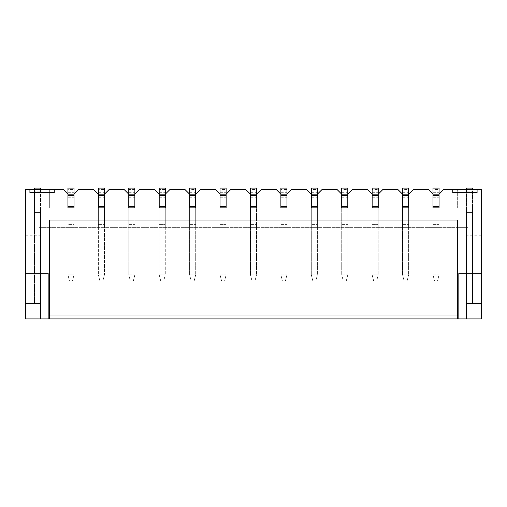 <?xml version="1.0" encoding="UTF-8"?>
<svg xmlns="http://www.w3.org/2000/svg" width="507" height="507" viewBox="0 0 507 507"><rect width="100%" height="100%" fill="white"/><g stroke="black" fill="none" stroke-linecap="round" stroke-linejoin="round"><path stroke-width="0.38" stroke-dasharray="2.54 1.9" d="M67.938 197.223L74.022 197.223L74.022 207.87L49.686 207.87L49.686 189.618L63.375 189.618L67.938 194.181L67.938 227.643L67.938 207.87L67.938 227.643L67.938 207.87L74.022 207.87L74.022 274.794L67.938 274.807L69.459 280.878L67.938 274.794L74.022 274.807L74.022 207.87L67.938 207.87L74.022 207.87L67.938 207.87L74.022 207.87L74.022 224.601L74.022 207.87L67.938 207.87L67.938 194.181L67.938 207.87L74.022 207.87L67.938 207.87L67.938 274.794L67.938 207.87L67.938 224.601L67.938 207.87L104.442 207.87L98.358 207.87L98.358 194.181L98.358 207.87L104.442 207.87L104.442 274.794L104.442 207.87L98.358 207.87L98.358 274.794L98.358 194.181L104.442 194.181L104.442 188.097L98.358 188.097L98.358 189.567L104.442 189.567M74.022 197.223L74.022 194.181L67.938 194.181L74.022 194.181L78.585 189.618L93.795 189.618L98.358 194.181L104.442 194.181L104.442 207.87L98.358 207.87L98.358 227.643L98.358 207.87L98.358 227.643L98.358 207.87L104.442 207.87L98.358 207.87L104.442 207.87L98.358 207.87L104.442 207.87L104.442 194.181L109.005 189.618L124.215 189.618L128.778 194.181L134.862 194.181L134.862 188.097L128.778 188.097L128.778 189.567L134.862 189.567M128.778 189.567L128.778 227.643L128.778 207.87L128.778 227.643L128.778 207.87L134.862 207.87L128.778 207.87L134.862 207.87L128.778 207.87L134.862 207.87L134.862 274.794L134.862 207.87L128.778 207.87L128.778 194.181L128.778 274.794L128.778 207.87L128.778 227.643L128.778 207.87L104.442 207.87L104.442 227.643L104.442 194.181L98.358 194.181L98.358 189.567M99.879 280.878L98.358 274.794L99.879 280.878L102.921 280.878L104.442 274.794L102.921 280.878L99.879 280.878M98.358 274.807L104.442 274.807L98.358 274.807M159.198 189.567L159.198 227.643L159.198 207.87L159.198 227.643L159.198 207.87L165.282 207.87L159.198 207.87L165.282 207.87L159.198 207.87L165.282 207.87L159.198 207.87L159.198 194.181L159.198 207.87L165.282 207.87L165.282 274.794L165.282 207.87L159.198 207.87L159.198 274.794L159.198 207.87L159.198 227.643L159.198 207.87L134.862 207.87L134.862 227.643L134.862 194.181L128.778 194.181L134.862 194.181L134.862 207.87L128.778 207.87L134.862 207.87L134.862 194.181L139.425 189.618L154.635 189.618L159.198 194.181L165.282 194.181L165.282 188.097L159.198 188.097L159.198 189.567L165.282 189.567M130.299 280.878L128.778 274.794L130.299 280.878L133.341 280.878L134.862 274.794L133.341 280.878L130.299 280.878M128.778 274.807L134.862 274.807L128.778 274.807M189.618 189.567L189.618 227.643L189.618 207.87L189.618 227.643L189.618 207.87L195.702 207.87L189.618 207.87L195.702 207.87L189.618 207.87L195.702 207.87L195.702 274.794L195.702 207.87L189.618 207.87L189.618 194.181L189.618 274.794L189.618 207.87L189.618 227.643L189.618 207.87L165.282 207.87L165.282 227.643L165.282 194.181L159.198 194.181L165.282 194.181L165.282 207.87L159.198 207.87L165.282 207.87L165.282 194.181L169.845 189.618L185.055 189.618L189.618 194.181L195.702 194.181L195.702 188.097L189.618 188.097L189.618 189.567L195.702 189.567M160.719 280.878L159.198 274.794L160.719 280.878L163.761 280.878L165.282 274.794L163.761 280.878L160.719 280.878M159.198 274.807L165.282 274.807L159.198 274.807M220.038 189.567L220.038 227.643L220.038 207.87L220.038 227.643L220.038 207.87L226.122 207.87L220.038 207.87L226.122 207.87L220.038 207.87L226.122 207.87L226.122 274.794L226.122 207.87L220.038 207.87L220.038 194.181L220.038 274.794L220.038 207.87L220.038 227.643L220.038 207.87L195.702 207.87L195.702 227.643L195.702 194.181L189.618 194.181L195.702 194.181L195.702 207.87L189.618 207.87L195.702 207.87L195.702 194.181L200.265 189.618L215.475 189.618L220.038 194.181L226.122 194.181L226.122 188.097L220.038 188.097L220.038 189.567L226.122 189.567M191.139 280.878L189.618 274.794L191.139 280.878L194.181 280.878L195.702 274.794L194.181 280.878L191.139 280.878M189.618 274.807L195.702 274.807L189.618 274.807M67.938 189.567L67.938 194.181L74.022 194.181L74.022 188.097L67.938 188.097L67.938 189.567L74.022 189.567M74.022 224.601L74.022 227.643L74.022 224.601L67.938 224.601L74.022 224.601M69.459 280.878L72.501 280.878L74.022 274.807L72.501 280.878L69.459 280.878M250.458 189.567L250.458 227.643L250.458 207.87L250.458 227.643L250.458 207.87L256.542 207.87L250.458 207.87L256.542 207.87L250.458 207.87L256.542 207.87L256.542 274.794L256.542 207.87L250.458 207.87L250.458 194.181L250.458 274.794L250.458 207.87L250.458 227.643L250.458 207.87L226.122 207.87L226.122 227.643L226.122 194.181L220.038 194.181L226.122 194.181L226.122 207.87L220.038 207.87L226.122 207.87L226.122 194.181L230.685 189.618L245.895 189.618L250.458 194.181L256.542 194.181L256.542 188.097L250.458 188.097L250.458 189.567L256.542 189.567M221.559 280.878L220.038 274.794L221.559 280.878L224.601 280.878L226.122 274.794L224.601 280.878L221.559 280.878M220.038 274.807L226.122 274.807L220.038 274.807M280.878 189.567L280.878 227.643L280.878 207.87L280.878 227.643L280.878 207.87L286.962 207.87L280.878 207.87L286.962 207.87L280.878 207.87L286.962 207.87L280.878 207.87L280.878 194.181L280.878 207.87L286.962 207.87L286.962 274.794L286.962 207.87L280.878 207.87L280.878 274.794L280.878 207.87L280.878 227.643L280.878 207.87L256.542 207.87L256.542 227.643L256.542 194.181L250.458 194.181L256.542 194.181L256.542 207.87L250.458 207.87L256.542 207.87L256.542 194.181L261.105 189.618L276.315 189.618L280.878 194.181L286.962 194.181L286.962 188.097L280.878 188.097L280.878 189.567L286.962 189.567M251.979 280.878L250.458 274.794L251.979 280.878L255.021 280.878L256.542 274.794L255.021 280.878L251.979 280.878M250.458 274.807L256.542 274.807L250.458 274.807M311.298 189.567L311.298 227.643L311.298 207.87L311.298 227.643L311.298 207.87L317.382 207.87L311.298 207.87L317.382 207.87L311.298 207.87L317.382 207.87L317.382 274.794L317.382 207.87L311.298 207.87L311.298 194.181L311.298 274.794L311.298 207.87L311.298 227.643L311.298 207.87L286.962 207.87L286.962 227.643L286.962 194.181L280.878 194.181L286.962 194.181L286.962 207.87L280.878 207.87L286.962 207.87L286.962 194.181L291.525 189.618L306.735 189.618L311.298 194.181L317.382 194.181L317.382 188.097L311.298 188.097L311.298 189.567L317.382 189.567M282.399 280.878L280.878 274.794L282.399 280.878L285.441 280.878L286.962 274.794L285.441 280.878L282.399 280.878M280.878 274.807L286.962 274.807L280.878 274.807M311.298 197.223L317.382 197.223L317.382 207.87L311.298 207.87L347.802 207.87L341.718 207.87L341.718 194.181L341.718 207.87L347.802 207.87L347.802 274.794L347.802 207.87L341.718 207.87L341.718 274.794L341.718 194.181L347.802 194.181L347.802 188.097L341.718 188.097L341.718 189.567L347.802 189.567M317.382 197.223L317.382 194.181L321.945 189.618L337.155 189.618L341.718 194.181L347.802 194.181L347.802 207.87L341.718 207.87L341.718 227.643L341.718 207.87L341.718 227.643L341.718 207.87L347.802 207.87L341.718 207.87L347.802 207.87L341.718 207.87L347.802 207.87L347.802 194.181L352.365 189.618L367.575 189.618L372.138 194.181L378.222 194.181L378.222 188.097L372.138 188.097L372.138 189.567L378.222 189.567M372.138 189.567L372.138 227.643L372.138 207.87L372.138 227.643L372.138 207.87L378.222 207.87L372.138 207.87L378.222 207.87L372.138 207.87L378.222 207.87L378.222 274.794L378.222 207.87L372.138 207.87L372.138 194.181L372.138 274.794L372.138 207.87L372.138 227.643L372.138 207.87L347.802 207.87L347.802 227.643L347.802 194.181L341.718 194.181L341.718 189.567M343.239 280.878L341.718 274.794L343.239 280.878L346.281 280.878L347.802 274.794L346.281 280.878L343.239 280.878M341.718 274.807L347.802 274.807L341.718 274.807M402.558 189.567L402.558 227.643L402.558 207.87L402.558 227.643L402.558 207.87L408.642 207.87L402.558 207.87L408.642 207.87L402.558 207.87L408.642 207.87L408.642 274.794L408.642 207.87L402.558 207.87L402.558 194.181L402.558 274.794L402.558 207.87L402.558 227.643L402.558 207.87L378.222 207.87L378.222 227.643L378.222 194.181L372.138 194.181L378.222 194.181L378.222 207.87L372.138 207.87L378.222 207.87L378.222 194.181L382.785 189.618L397.995 189.618L402.558 194.181L408.642 194.181L408.642 188.097L402.558 188.097L402.558 189.567L408.642 189.567M373.659 280.878L372.138 274.794L373.659 280.878L376.701 280.878L378.222 274.794L376.701 280.878L373.659 280.878M372.138 274.807L378.222 274.807L372.138 274.807M432.978 189.567L432.978 227.643L432.978 207.87L432.978 227.643L432.978 207.87L439.062 207.87L432.978 207.87L439.062 207.87L432.978 207.87L439.062 207.87L439.062 274.794L439.062 207.87L432.978 207.87L432.978 194.181L432.978 274.794L432.978 207.87L432.978 227.643L432.978 207.87L408.642 207.87L408.642 227.643L408.642 194.181L402.558 194.181L408.642 194.181L408.642 207.87L402.558 207.87L408.642 207.87L408.642 194.181L413.205 189.618L428.415 189.618L432.978 194.181L439.062 194.181L439.062 188.097L432.978 188.097L432.978 189.567L439.062 189.567M404.079 280.878L402.558 274.794L404.079 280.878L407.121 280.878L408.642 274.794L407.121 280.878L404.079 280.878M402.558 274.807L408.642 274.807L402.558 274.807M25.35 235.248L40.56 235.248L40.56 191.139L40.56 226.122L40.56 207.87L466.44 207.87L466.44 191.139L466.44 226.122L466.44 207.87L481.65 207.87L457.314 207.87L457.314 189.618L457.314 207.87L439.062 207.87L439.062 227.643L439.062 194.181L432.978 194.181L439.062 194.181L439.062 207.87L432.978 207.87L439.062 207.87L439.062 194.181L443.625 189.618L481.65 189.618L481.65 318.903L25.35 318.903L25.35 189.618L49.686 189.618L49.686 207.87L25.35 207.87L40.56 207.87L34.476 207.87L34.476 189.618M434.499 280.878L432.978 274.794L434.499 280.878L437.541 280.878L439.062 274.794L437.541 280.878L434.499 280.878M432.978 274.807L439.062 274.807L432.978 274.807M311.298 194.181L317.382 194.181L311.298 194.181M317.382 224.601L317.382 227.643L317.382 224.601L311.298 224.601L317.382 224.601M312.819 280.878L311.298 274.794L312.819 280.878L315.861 280.878L317.382 274.794L315.861 280.878L312.819 280.878M311.298 274.807L317.382 274.807L311.298 274.807M40.56 189.618L40.56 191.139L40.56 188.097L34.476 188.097L34.476 226.122L34.476 207.87L40.56 207.87L40.56 226.122L25.35 226.122M481.65 235.248L466.44 235.248L466.44 207.87L472.524 207.87L472.524 189.618M466.44 189.618L466.44 191.139L466.44 188.097L472.524 188.097L472.524 226.122L472.524 207.87L466.44 207.87L466.44 226.122L481.65 226.122M460.356 318.903L46.644 318.903L467.961 318.903L460.356 318.903L457.314 315.861L460.356 318.903L457.314 315.861L457.314 227.643L457.314 315.861L49.686 315.861L457.314 315.861L457.314 227.643L49.686 227.643L457.314 227.643L457.314 315.861L460.356 318.903M39.039 318.903L46.644 318.903L39.039 318.903L39.039 227.643L49.686 227.643L49.686 315.861L46.644 318.903L49.686 315.861L49.686 227.643L49.686 315.861L49.686 227.643L39.039 227.643L39.039 318.903M457.314 318.903L457.314 220.038L49.686 220.038L49.686 318.903M317.382 207.87L317.382 227.643L311.298 227.643L317.382 227.643L311.298 227.643L317.382 227.643L317.382 207.87M74.022 207.87L74.022 227.643L67.938 227.643L74.022 227.643L67.938 227.643L74.022 227.643L74.022 207.87M458.835 273.273L481.65 273.273M40.56 318.903L40.56 212.433L40.56 303.693L40.56 212.433L34.476 212.433L40.56 212.433L34.476 212.433L40.56 212.433L40.56 273.273L48.165 273.273M40.56 303.693L34.476 303.693L34.476 212.433L34.476 303.693L25.35 303.693M466.44 318.903L466.44 212.433L466.44 303.693L472.524 303.693L472.524 212.433L472.524 273.273L472.524 212.433L466.44 212.433L472.524 212.433L466.44 212.433L472.524 212.433L472.524 303.693L481.65 303.693M466.44 303.693L466.44 273.273M467.961 318.903L467.961 227.643L457.314 227.643L467.961 227.643L467.961 318.903M452.751 189.618L452.751 192.66L477.087 192.66L477.087 189.618M29.913 189.618L29.913 192.66L54.249 192.66L54.249 189.618M40.56 273.273L25.35 273.273M40.56 235.248L40.56 226.122M466.44 235.248L466.44 226.122M104.442 227.643L98.358 227.643M128.778 227.643L134.862 227.643M165.282 227.643L159.198 227.643M189.618 227.643L195.702 227.643M226.122 227.643L220.038 227.643M250.458 227.643L256.542 227.643M286.962 227.643L280.878 227.643M347.802 227.643L341.718 227.643M372.138 227.643L378.222 227.643M432.978 227.643L439.062 227.643M408.642 227.643L402.558 227.643M46.644 318.903L49.686 315.861L46.644 318.903M98.358 197.223L104.442 197.223M98.358 224.601L104.442 224.601L98.358 224.601M98.358 192.711L104.442 192.711M128.778 197.223L134.862 197.223M128.778 224.601L134.862 224.601L128.778 224.601M128.778 192.711L134.862 192.711M159.198 197.223L165.282 197.223M159.198 224.601L165.282 224.601L159.198 224.601M159.198 192.711L165.282 192.711M189.618 197.223L195.702 197.223M189.618 224.601L195.702 224.601L189.618 224.601M189.618 192.711L195.702 192.711M67.938 192.711L74.022 192.711M220.038 197.223L226.122 197.223M220.038 224.601L226.122 224.601L220.038 224.601M220.038 192.711L226.122 192.711M250.458 197.223L256.542 197.223M250.458 224.601L256.542 224.601L250.458 224.601M250.458 192.711L256.542 192.711M280.878 197.223L286.962 197.223M280.878 224.601L286.962 224.601L280.878 224.601M280.878 192.711L286.962 192.711M341.718 197.223L347.802 197.223M341.718 224.601L347.802 224.601L341.718 224.601M341.718 192.711L347.802 192.711M372.138 197.223L378.222 197.223M372.138 224.601L378.222 224.601L372.138 224.601M372.138 192.711L378.222 192.711M402.558 197.223L408.642 197.223M402.558 224.601L408.642 224.601L402.558 224.601M402.558 192.711L408.642 192.711M432.978 197.223L439.062 197.223M432.978 224.601L439.062 224.601L432.978 224.601M432.978 192.711L439.062 192.711M311.298 192.711L317.382 192.711M40.56 191.139L34.476 191.139L40.56 191.139M40.56 223.08L34.476 223.08M466.44 223.08L472.524 223.08M466.44 191.139L472.524 191.139L466.44 191.139M67.938 227.643L74.022 227.643M311.298 227.643L317.382 227.643"/><path stroke-width="0.76" d="M98.358 206.4L98.358 207.87L104.442 207.87L104.442 188.097L98.358 188.097L98.358 206.4L104.442 206.4M49.686 318.903L48.165 318.903L48.165 273.273L25.35 273.273L25.35 189.618L29.913 189.618L29.913 192.66L54.249 192.66L54.249 189.618L63.375 189.618L67.938 194.181L67.938 195.651L74.022 195.651L74.022 188.097L67.938 188.097L67.938 194.181L74.022 194.181L78.585 189.618L93.795 189.618L98.358 194.181L104.442 194.181L109.005 189.618L124.215 189.618L128.778 194.181L128.778 207.87L134.862 207.87L128.778 207.87L134.862 207.87L134.862 188.097L128.778 188.097L128.778 194.181L134.862 194.181L139.425 189.618L154.635 189.618L159.198 194.181L159.198 207.87L165.282 207.87L165.282 188.097L159.198 188.097L159.198 194.181L165.282 194.181L169.845 189.618L185.055 189.618L189.618 194.181L189.618 207.87L195.702 207.87L189.618 207.87L195.702 207.87L195.702 188.097L189.618 188.097L189.618 194.181L195.702 194.181L200.265 189.618L215.475 189.618L220.038 194.181L220.038 207.87L226.122 207.87L220.038 207.87L226.122 207.87L226.122 188.097L220.038 188.097L220.038 194.181L226.122 194.181L230.685 189.618L245.895 189.618L250.458 194.181L250.458 207.87L256.542 207.87L250.458 207.87L256.542 207.87L256.542 188.097L250.458 188.097L250.458 194.181L256.542 194.181L261.105 189.618L276.315 189.618L280.878 194.181L280.878 207.87L286.962 207.87L286.962 188.097L280.878 188.097L280.878 194.181L286.962 194.181L291.525 189.618L306.735 189.618L311.298 194.181L311.298 207.87L317.382 207.87L311.298 207.87L317.382 207.87L317.382 188.097L311.298 188.097L311.298 194.181L317.382 194.181L321.945 189.618L337.155 189.618L341.718 194.181L341.718 207.87L347.802 207.87L347.802 188.097L341.718 188.097L341.718 194.181L347.802 194.181L352.365 189.618L367.575 189.618L372.138 194.181L372.138 207.87L378.222 207.87L372.138 207.87L378.222 207.87L378.222 188.097L372.138 188.097L372.138 194.181L378.222 194.181L382.785 189.618L397.995 189.618L402.558 194.181L402.558 207.87L408.642 207.87L402.558 207.87L408.642 207.87L408.642 188.097L402.558 188.097L402.558 194.181L408.642 194.181L413.205 189.618L428.415 189.618L432.978 194.181L432.978 207.87L439.062 207.87L432.978 207.87L439.062 207.87L439.062 188.097L432.978 188.097L432.978 194.181L439.062 194.181L443.625 189.618L452.751 189.618L452.751 192.66L477.087 192.66L477.087 189.618L481.65 189.618L481.65 273.273L458.835 273.273L458.835 318.903L457.314 318.903L457.314 220.038L49.686 220.038L49.686 318.903L457.314 318.903M67.938 195.651L67.938 207.87L74.022 207.87L74.022 195.651M40.56 189.618L40.56 188.097L34.476 188.097L34.476 189.618M472.524 189.618L472.524 188.097L466.44 188.097L466.44 189.618M466.44 303.693L481.65 303.693L481.65 318.903L458.835 318.903M48.165 318.903L25.35 318.903L25.35 273.273M466.44 273.273L466.44 318.903M40.56 273.273L40.56 318.903M481.65 303.693L481.65 273.273M477.087 189.618L452.751 189.618M29.913 189.618L54.249 189.618M40.56 303.693L25.35 303.693M98.358 195.651L104.442 195.651M128.778 206.4L134.862 206.4M128.778 195.651L134.862 195.651M159.198 206.4L165.282 206.4M159.198 195.651L165.282 195.651M189.618 206.4L195.702 206.4M189.618 195.651L195.702 195.651M67.938 206.4L74.022 206.4M220.038 206.4L226.122 206.4M220.038 195.651L226.122 195.651M250.458 206.4L256.542 206.4M250.458 195.651L256.542 195.651M280.878 206.4L286.962 206.4M280.878 195.651L286.962 195.651M341.718 206.4L347.802 206.4M341.718 195.651L347.802 195.651M372.138 206.4L378.222 206.4M372.138 195.651L378.222 195.651M402.558 206.4L408.642 206.4M402.558 195.651L408.642 195.651M432.978 206.4L439.062 206.4M432.978 195.651L439.062 195.651M311.298 206.4L317.382 206.4M311.298 195.651L317.382 195.651"/></g></svg>
